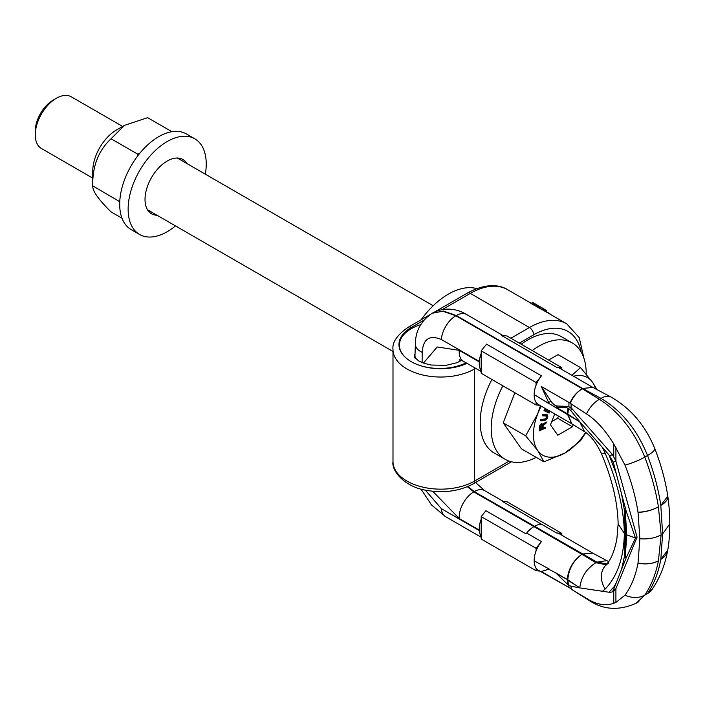 <?xml version="1.0" encoding="UTF-8"?>
<svg xmlns="http://www.w3.org/2000/svg" width="705" height="705" viewBox="0 0 705 705"><rect width="100%" height="100%" fill="white"/><g stroke="black" fill="none" stroke-linecap="round" stroke-linejoin="round"><path stroke-width="1.06" d="M421.114 319.779A67.169 38.784 -60 0 1 476.774 288.618M502.876 385.811A67.169 38.784 -60 0 0 491.218 428.552A67.169 38.784 120 0 0 505.124 459.299A67.169 38.784 120 0 0 536.197 457.351M586.207 374.117A67.169 38.784 120 0 0 586.207 373.712A67.169 38.784 -60 0 0 572.293 342.956L561.321 336.62A67.169 38.784 -60 0 0 521.224 344.225M532.196 350.561A67.169 38.784 -60 0 1 572.293 342.956M491.905 379.475A67.169 38.784 -60 0 0 480.237 422.216A67.169 38.784 120 0 0 494.152 452.962L505.124 459.299M538.549 307.547L530.944 303.45L532.627 302.463L534.073 303.467L532.442 304.41M545.441 311.531L546.604 310.861L545.758 310.094A76.122 43.948 120 0 0 544.736 309.416L543.114 310.182L566.741 323.824A74.633 43.093 120 0 0 529.42 327.517L510.852 338.241M543.255 310.27L537.712 307.318L539.316 306.393L540.233 306.895L538.646 307.812M550.64 314.527A76.122 43.948 120 0 0 549.953 313.76L549.636 313.945M545.767 311.346L549.953 313.76M544.736 309.416L540.233 306.895M539.316 306.393A76.122 43.948 120 0 1 540.735 307.098L543.705 308.799L541.907 309.521M539.254 306.234L534.628 303.608M535.818 304.287A76.122 43.948 120 0 0 535.315 303.97L534.672 303.582L535.28 303.987M533.095 302.683L532.627 302.463M540.391 306.913A76.122 43.948 120 0 0 540.03 306.693L534.073 303.467M539.263 306.234L538.708 305.926L537.184 306.807M541.845 307.759L540.286 308.658M545.758 310.094L544.357 310.905M546.304 310.535L545.018 311.284M532.557 302.524L530.944 303.45M532.954 302.824L531.314 303.767M535.474 304.207L533.861 305.133M537.342 305.177L535.774 306.085M415.025 358.105L414.972 356.281M467.891 486.503L474.253 491.605A20.595 11.897 -60 0 1 484.555 490.583L475.567 482.502M467.362 486.723L473.76 491.887L474.253 491.605L596.915 562.114L606.732 560.642L592.755 553.09M667.697 550.288C669.565 541.132 669.917 525.895 669.75 523.965L662.621 533.976L660.805 559.4L667.723 550.156M662.621 533.976L660.805 505.397L667.794 496.153M592.799 387.362L610.944 397.021C630.702 408.327 645.278 425.415 654.663 448.292L654.663 448.292C660.955 464.295 665.326 480.211 667.785 496.038A23.679 10.945 172.5 0 1 660.805 505.397C658.382 489.032 653.967 472.412 647.542 455.518C637.047 429.618 621.537 410.574 601.012 398.404L582.718 388.508L456.276 315.514L443.348 311.02L432.183 313.267M654.663 448.292L654.663 448.292A22.604 5.376 160 0 1 647.542 455.518L644.775 457.122C651.217 473.998 655.765 490.548 658.417 506.772C652.654 510.103 645.868 511.989 638.051 512.438L638.016 512.235C635.619 496.761 631.266 481.048 624.974 465.106L613.747 443.93C605.137 429.98 596.051 419.969 586.49 413.906L568.926 402.432L541.334 386.507L549.221 403.789L534.17 394.606A20.595 11.897 120 0 1 536.073 385.203L536.073 382.533L481.189 350.852L481.189 353.522A20.595 11.897 120 0 0 479.338 361.427L479.303 361.929A20.595 11.897 -60 0 0 481.189 370.689L481.189 373.289L536.073 404.978L539.792 405.313M667.67 550.429A23.679 15.977 -171 0 1 667.661 550.508C665 565.049 659.871 577.95 652.266 589.195L652.266 589.195A22.604 17.66 -147.8 0 1 647.542 593.522L644.775 595.117C651.217 585.661 655.765 574.214 658.417 560.783L661.149 534.831L658.417 506.772A23.679 11.218 -8.5 0 1 638.016 512.235M652.266 589.195L647.542 593.522C653.967 584.075 658.382 572.698 660.805 559.4A23.679 15.977 -171 0 0 667.661 550.508L667.688 550.349M661.149 534.831C655.148 538.118 648.045 539.422 639.849 538.743L638.016 563.136C635.619 575.835 631.266 586.525 624.974 595.205A22.604 17.651 32.2 0 0 644.775 595.117L636.183 603.216L638.889 601.656M479.338 530.592L479.303 530.125A20.595 11.897 120 0 1 481.189 519.197L481.189 536.373A20.595 11.897 -60 0 1 479.338 530.592L441.348 508.658L425.309 490.116M432.711 491.262L459.255 518.554L479.303 530.125M459.255 518.554A20.595 11.897 120 0 1 473.76 491.887L581.925 554.289C573.209 560.457 568.336 568.856 567.278 579.475L568.063 584.842L570.583 586.084L579.942 587.917L609.904 592.376L611.94 592.024L613.297 590.349L616.223 582.841L614.055 586.727A22.604 17.651 32.2 0 0 614.487 587.274M568.063 584.842L555.602 572.733L567.278 579.475L575.562 585.079L567.816 580.285L568.53 585.132M624.974 595.205L615.906 602.423L613.747 603.286C605.137 606.185 596.051 604.538 586.49 598.351L571.764 589.521M569.86 587.97L541.334 571.508L548.71 569.243L555.602 572.733M570.23 588.19L538.435 570.274A20.595 11.897 -60 0 1 536.073 568.054A20.595 11.897 -60 0 1 534.17 560.845L549.221 569.05L534.17 560.845M536.073 550.957L536.073 548.287L541.458 541.59A20.595 11.897 120 0 0 536.073 550.957A20.595 11.897 120 0 0 534.17 560.36M556.501 573.738L567.816 579.81C568.662 569.05 573.368 560.546 581.925 554.289L595.892 562.705C586.463 568.706 581.087 577.078 579.792 587.82L575.562 585.079M561.823 535.236L561.823 533.421L506.939 501.731L502.224 501.308L556.439 532.936A20.595 11.897 -60 0 1 559.462 533.87L592.711 553.072L582.339 554.051L592.799 553.117M561.823 533.421L556.439 532.936M561.823 369.482L561.823 367.666L556.439 367.19A20.595 11.897 -60 0 1 559.462 368.116L592.746 387.336L582.718 388.508L592.852 387.398M624.974 465.106A22.604 5.384 -20 0 0 644.775 457.122C634.271 431.222 619.149 411.958 599.426 399.321L601.012 398.404A21.062 11.518 119.7 0 1 610.944 397.021M609.005 454.919L613.297 462.224L616.223 473.575L609.005 454.919L602.396 447.428L605.225 453.306C617.395 481.709 623.784 508.42 624.383 533.438L618.135 523.93L616.91 538.638C614.575 551.31 610.759 560.29 605.472 565.586L605.472 565.586A21.934 17.836 -135 0 1 608.847 562.898M626.19 511.169L624.383 510.164L621.581 494.02L626.19 511.169L635.478 538.065L637.082 537.139L615.782 460.788L612.381 454.505L609.904 455.932M556.501 407.499L555.602 407.464L579.792 421.881L584.515 431.654L571.693 423.731L567.278 413.72L556.501 407.499L565.621 407.516L568.53 408.31L570.583 410.328L572.425 409.261L571.076 407.693L612.381 454.505M570.583 410.328L579.942 421.978L602.396 447.428M621.581 494.02L616.223 473.575M637.082 537.139L615.906 588.622L615.906 602.423M613.747 590.878L615.906 588.622M621.581 569.27L626.19 557.796L624.383 556.712L621.581 569.27L616.223 582.841M626.19 557.796L635.478 538.065L626.736 534.831L625.256 510.869L625.256 557.082L626.736 534.831M639.849 538.743L638.051 512.438M638.016 563.136A23.679 15.704 10 0 0 658.417 560.775C652.654 563.833 645.868 564.555 638.051 562.96M602.396 591.257L605.225 589.01C617.395 576.214 623.784 557.69 624.383 533.438L624.383 556.712A23.679 15.704 10 0 0 626.084 558.043M568.063 408.045L567.278 413.72L567.816 414.055L568.53 408.31M534.17 394.606L555.602 407.464M572.425 409.261L568.926 406.679A8.954 5.173 -120 0 0 567.534 406.406L557.62 406.018A8.954 5.173 60 0 1 550.913 401.163L541.334 386.507M571.693 423.731L538.435 404.529A20.595 11.897 -60 0 1 536.073 402.308A20.595 11.897 -60 0 1 534.17 395.1M536.073 402.308L536.073 404.978M481.189 370.689L481.189 353.522M536.073 382.533L541.458 375.836A20.595 11.897 120 0 0 536.073 385.203M569.86 403.004C572.971 396.492 577.113 391.742 582.295 388.755L455.853 315.761L442.934 311.257L432.385 313.152C445.983 305.855 459.078 309.856 466.578 314.492A20.595 11.897 -60 0 0 456.276 315.514L455.853 315.761A20.595 11.897 120 0 0 441.348 339.484C429.495 334.681 423.106 338.964 422.189 352.359L422.119 362.573M570.23 403.234C573.218 396.642 577.236 391.813 582.295 388.755L599.426 399.321A21.062 12.232 -57.4 0 0 586.49 413.906M431.98 313.39C420.973 320.907 415.439 331.13 415.386 344.049L415.386 344.049A22.921 12.029 -5 0 0 422.189 352.359M423.441 363.084L437.215 346.975L459.255 350.359L479.303 361.929M541.458 375.836L486.573 344.155L481.189 350.852M458.955 361.841L460.568 359.973M459.404 361.621L460.7 360.017M415.263 358.36L414.972 355.761L414.954 358.025M561.823 367.666L506.939 335.977L501.555 335.501L556.439 367.19M605.225 453.306A21.934 2.564 155.5 0 1 601.383 453.5C612.16 478.995 617.747 502.542 618.135 524.15M605.225 589.01A21.934 17.836 -135 0 1 605.472 565.586L607.067 564.335M606.943 563.877L596.915 562.114L595.892 562.705L606.221 564.749M571.773 423.775L567.816 414.055L575.562 419.193M624.383 533.438L624.383 510.164A23.679 11.218 -8.5 0 0 626.084 510.808M536.073 548.287L481.189 516.598L485.904 510.728L526.018 533.888L526.67 533.059L541.458 541.59M539.792 571.059L536.073 570.733L536.073 568.054M536.073 570.733L481.189 539.043L481.189 536.373M481.189 519.197L481.189 516.598M597.029 389.609L592.517 382.251L580.55 367.613L558.043 354.624L548.64 360.052M514.888 392.747L503.203 422.85L521.488 448.856L543.987 461.854L565.093 452.927A44.776 25.856 120 0 0 585.608 432.376M503.203 422.85L525.71 435.84L537.677 450.477A44.776 25.856 120 0 0 565.093 452.927L580.55 440.74L585.846 432.544M595.566 388.843A44.776 25.856 120 0 0 592.517 382.251A44.776 25.856 120 0 0 573.544 376.25M580.55 367.613L571.914 375.307M541.22 406.133A44.776 25.856 120 0 0 537.677 413.914A44.776 25.856 120 0 0 537.677 450.477L543.987 461.854M540.444 405.683L537.677 413.914L525.71 435.84M554.703 413.914L550.473 424.807L557.787 435.214L572.407 426.772L573.227 424.674M542.965 427.873L545.723 427.115L542.921 428.323L543.202 425.591L546.137 423.097L546.26 421.969L542.859 424.287M546.26 421.969L543.035 424.736L541.925 423.714L541.008 423.961L539.316 426.675L539.343 430.781L545.626 428.076L545.723 427.115M547.142 414.699L542.365 414.505L542.453 415.774L546.948 416.047L546.719 417.898L545.485 419.466L541.14 419.854L540.814 420.876L544.612 420.682L547.054 418.717L547.82 416.338L547.521 415.016L542.779 414.751L542.453 415.774M546.384 415.624L546.516 416.972L545.547 418.867L540.717 419.616L540.814 420.876M545.176 408.415L543.996 410.618L549.107 413.051L550.085 411.253M541.933 424.983L541.696 428.42L540.153 429.081M549.089 410.68L548.622 411.544L545.564 410.116M572.407 426.772L557.629 418.241L558.466 416.091M551.689 421.669L557.629 418.241M539.316 426.675L539.343 430.781M539.537 425.82L539.739 426.922M540.004 425L539.96 426.058M540.594 424.287L541.008 424.533L540.427 425.247M541.008 423.961L541.008 424.533M541.546 423.723L541.969 423.969L541.431 424.199M542.832 424.207L542.348 423.961M542.436 425.608L542.119 428.666L540.109 429.53L540.612 425.935L541.731 424.992L542.013 425.371M545.6 408.662L544.419 410.856M549.512 410.918L549.045 411.79L545.547 410.151L546.172 408.988M122.626 126.433L71.284 96.796A29.857 17.237 120 0 0 56.356 98.277A29.857 17.237 120 0 0 35.25 134.84L35.25 131.183A25.371 14.646 120 0 1 53.192 100.101L56.356 98.277M92.769 178.145L41.436 148.499A29.857 17.237 -60 0 1 35.25 134.84M121.983 218.206L111.055 211.897C98.392 199.436 92.293 190.764 92.769 185.891L92.769 171.095A33.584 19.387 -60 0 1 116.519 129.958L124.432 125.393L147.618 117.665L171.923 131.703M119.753 201.683L92.769 185.891C92.302 166.389 98.392 150.685 111.055 138.77L124.432 125.393M119.348 201.233L119.815 200.564M137.272 156.484L137.634 154.113L139.625 153.47M137.634 154.113L111.055 138.77M205.34 174.188A55.228 31.884 120 0 0 206.239 164.089A55.228 31.884 120 0 0 194.8 138.806L186.358 133.932A55.228 31.884 120 0 0 143.794 148.729A55.228 31.884 120 0 0 119.691 204.3A55.228 31.884 120 0 0 131.13 229.583L139.572 234.465A55.228 31.884 120 0 0 175.492 225.9M178.057 158.052A31.346 18.101 -60 0 1 178.444 158.66M148.596 210.372A31.346 18.101 -60 0 1 147.865 210.337M157.039 215.245A31.346 18.101 -60 0 1 151.513 213.782A31.346 18.101 -60 0 1 145.018 199.427A31.346 18.101 -60 0 1 158.704 167.887A31.346 18.101 -60 0 1 182.859 159.489A31.346 18.101 -60 0 1 186.887 163.534M194.8 138.806A55.228 31.884 120 0 0 152.236 153.602A55.228 31.884 120 0 0 128.134 209.182A55.228 31.884 120 0 0 139.572 234.465M475.646 368.318L474.536 368.953L474.536 481.083L509.116 461.114M581.184 352.068A68.658 39.639 120 0 0 533.641 334.831L519.294 343.115M473.302 483.815C459.475 491.2 443.78 493.359 426.225 490.301C405.208 487.102 391.328 471.187 392.993 461.581A47.764 27.574 0 0 0 422.48 487.058A47.764 27.574 0 0 0 474.536 481.083A5.975 3.446 60 0 1 473.302 483.815L511.46 461.784M533.641 334.831A5.975 3.446 -120 0 0 529.42 327.517L470.314 293.395A74.633 43.093 -60 0 1 507.635 289.693L531.182 303.291M420.665 324.679A40.3 23.265 180 0 0 411.209 361.639A41.798 24.129 180 0 1 411.209 327.517A5.975 3.446 60 0 0 408.221 327.226C397.171 334.91 392.095 342.322 392.993 349.46A47.764 27.574 180 0 0 422.48 374.937A47.764 27.574 180 0 0 474.536 368.953A5.975 3.446 -120 0 0 474.386 367.596M467.036 363.348A41.798 24.129 180 0 1 411.209 361.647A40.3 23.265 180 0 0 466.067 362.793M411.209 327.517L423.828 320.237M442.326 309.557L470.314 293.395A5.975 3.446 60 0 0 467.327 293.095C486.476 282.493 500.621 285.084 507.635 289.693M414.337 357.153A25.371 14.646 180 0 1 415.042 353.928M481.189 537.228L445.56 516.65A20.595 11.897 -60 0 1 441.348 508.658M568.926 585.37L568.926 587.432M571.076 588.728L571.076 586.207M533.923 526.626A20.595 11.897 120 0 0 526.67 533.05M534.416 526.335A20.595 11.897 -60 0 1 541.678 524.379M615.906 461.211L615.906 447.411M613.747 456.329L613.747 443.93M571.076 403.762L571.076 407.693M615.782 460.788L613.297 462.224M615.782 588.913L613.297 590.349M586.49 598.351A21.062 12.787 120.3 0 0 588.27 599.867L588.27 599.867C602.801 609.895 618.779 611.015 636.183 603.216M614.055 586.727L609.005 592.244M613.747 590.975L613.747 603.286M565.621 407.516L567.534 406.406M555.143 407.446L557.62 406.018M568.926 406.679L568.926 402.432M548.437 402.59L550.913 401.163M479.338 361.427L441.348 339.484M481.189 371.517L463.458 361.286A20.595 11.897 -60 0 1 459.255 350.359M583.907 358.184L579.228 337.607L566.741 323.824M461.634 360.361L457.007 362.687L446.23 365.322L431.134 365.031L423.802 363.207L418.673 360.907L414.293 357.056M533.465 302.886L534.839 303.679M408.221 327.226L429.865 314.73M434.606 311.989L467.327 293.095M392.993 349.46L392.993 461.581M669.75 524.123C669.891 516.069 669.248 506.78 667.811 496.267M445.551 516.65L431.495 504.93L421 489.067M503.308 501.405L484.555 490.583M503.22 335.65L466.578 314.492M614.39 590.605L611.94 592.024M571.808 589.547L588.27 599.867M415.386 344.049L414.972 355.761M463.458 361.286L459.66 359.788M584.515 431.654C590.658 435.496 596.28 442.775 601.383 453.5M606.732 560.642L608.662 561.55M177.334 158.017L433.205 305.75M147.477 209.729L392.993 351.478"/></g></svg>
